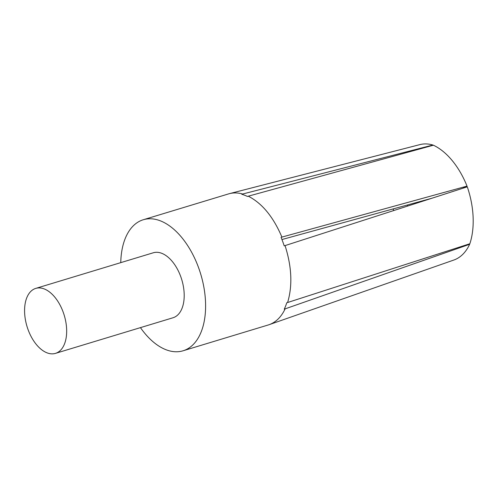 <?xml version="1.0" encoding="UTF-8"?>
<svg xmlns="http://www.w3.org/2000/svg" width="498" height="498" viewBox="0 0 498 498"><rect width="100%" height="100%" fill="white"/><g stroke="black" fill="none" stroke-linecap="round" stroke-linejoin="round"><path stroke-width="0.75" d="M140.448 327.628A68.475 39.174 -106.9 0 0 183.021 350.797A68.475 39.174 -106.9 0 0 200.657 273.906A68.475 39.174 -106.9 0 0 143.306 219.736A68.475 39.174 -106.9 0 0 120.759 262.639M228.576 193.896L229.485 193.641C233.662 192.577 238.05 192.707 242.644 194.027L241.791 194.282A68.475 39.174 -106.9 0 1 247.444 196.455L248.278 196.193C262.147 203.302 273.358 216.935 281.905 237.092L281.059 237.328A68.475 39.174 -106.9 0 1 284.215 245.875L285.055 245.601C291.784 266.747 292.637 285.715 287.607 302.516L286.767 302.759A68.475 39.174 -106.9 0 1 284.277 309.127L285.124 308.86C281.283 316.946 275.973 322.212 269.2 324.659L268.291 324.957M63.084 311.885A33.951 19.422 -106.9 0 0 35.775 288.392A33.951 19.422 -106.9 0 0 28.162 329.881A33.951 19.422 -106.9 0 0 55.471 353.375A33.951 19.422 -106.9 0 0 63.084 311.885M55.471 353.375L173.005 317.761A33.951 19.422 -106.9 0 0 181.751 279.633A33.951 19.422 -106.9 0 0 153.316 252.772L35.775 288.392M229.572 193.616L419.845 144.625A68.475 38.95 75.6 0 1 432.918 145.03L242.644 194.027M432.924 145.348L432.918 145.03M407.632 206.072A56.61 30.888 74.1 0 1 407.42 204.989M285.055 245.601L467.292 186.831A68.475 40.942 72.1 0 1 469.844 243.746L287.607 302.516M248.278 196.193L433.397 145.217A68.475 40.736 74.6 0 1 467.024 186.109L281.905 237.092M462.586 188.35L467.024 186.109M281.949 239.544L431.884 198.254M285.124 308.86L469.633 244.288L469.309 243.914M469.633 244.288A68.475 39.361 70.7 0 1 453.803 260.049L269.294 324.628M393.563 210.61A48.58 26.512 74.1 0 1 393.239 208.892M228.489 193.921L143.306 219.736M268.204 324.982L183.021 350.797"/></g></svg>

